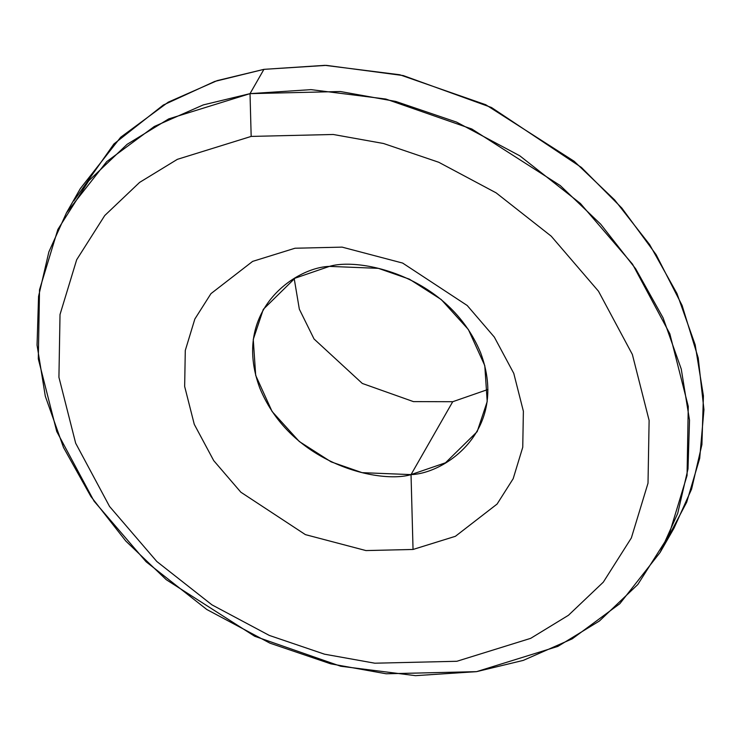 <?xml version="1.0" encoding="UTF-8"?>
<svg xmlns="http://www.w3.org/2000/svg" width="741" height="741" viewBox="0 0 741 741"><rect width="100%" height="100%" fill="white"/><g stroke="black" fill="none" stroke-linecap="round" stroke-linejoin="round"><path stroke-width="1.11" d="M660.12 552.434L674.023 528.138L691.594 489.106L701.912 444.6L703.422 395.87L695.16 344.76L676.968 293.529L649.607 244.549L614.641 199.931L574.173 161.279L485.753 104.731L399.751 74.758L324.919 65.338L263.926 69.348L250.023 93.644L311.025 89.633L385.857 99.053L471.86 129.027L560.27 185.574L600.738 224.227L635.704 268.844L663.065 317.824L681.257 369.055L689.519 420.166L688.009 468.896L677.7 513.402L660.12 552.434L619.819 603.711L572.247 638.825L523.276 660.388L476.546 671.652L415.544 675.662L340.712 666.242L254.709 636.269L166.299 579.721L125.831 541.069L90.865 496.451L63.504 447.471L45.312 396.24L37.05 345.13L38.56 296.4L48.869 251.894L66.449 212.862L106.75 161.584L154.323 126.47L203.293 104.907L250.023 93.644L263.926 69.348L217.196 80.612L168.226 102.175L120.644 137.289L80.343 188.566L66.449 212.862M251.171 136.418L177.349 159.343L139.604 182.406L104.74 215.538L76.684 259.73L60.021 314.517L58.928 377.271L75.675 443.229L109.557 506.464L156.823 561.511L211.935 604.841L269.289 635.417L324.493 654.183L374.816 663.204L456.864 661.278L530.686 638.344L568.44 615.289L603.304 582.157L631.351 537.957L648.014 483.178L649.116 420.425L632.36 354.457L598.487 291.222L551.221 236.184L496.109 192.845L438.746 162.27L383.551 143.504L333.228 134.482L251.171 136.418L333.228 134.482L383.551 143.504L438.746 162.27L496.109 192.845L551.221 236.184L598.487 291.222L632.36 354.457L649.116 420.425L648.014 483.178L631.351 537.957L603.304 582.157L568.44 615.289L530.686 638.344L456.864 661.278L374.816 663.204L324.493 654.183L269.289 635.417L211.935 604.841L156.823 561.511L109.557 506.464L75.675 443.229L58.928 377.271L60.021 314.517L76.684 259.73L104.74 215.538L139.604 182.406L177.349 159.343L251.171 136.418L250.023 93.644L168.726 118.893L127.156 144.291L88.763 180.776L57.863 229.451L39.523 289.777L38.31 358.885L56.751 431.531L94.07 501.166L146.116 561.78L206.813 609.51L269.974 643.179L330.773 663.843L386.181 673.782L476.546 671.652L557.843 646.402L599.413 621.004L637.806 584.519L668.706 535.845L687.055 475.518L688.259 406.411L669.818 333.765L632.508 264.129L580.453 203.516L519.765 155.786L456.595 122.117L395.805 101.452L340.388 91.523L250.023 93.644L251.171 136.418M413.043 549.461L365.952 550.572L305.394 534.622L240.844 492.2L213.714 460.615L194.272 424.324L184.657 386.459L185.287 350.447L194.855 319.01L210.953 293.64L252.625 261.388L294.992 248.235L342.083 247.124L402.65 263.074L467.2 305.487L494.321 337.081L513.772 373.371L523.378 411.227L522.748 447.249L513.189 478.686L497.091 504.056L455.409 536.299L413.043 549.461L455.409 536.299L497.091 504.056L513.189 478.686L522.748 447.249L523.378 411.227L513.772 373.371L494.321 337.081L467.2 305.487L402.65 263.074L342.083 247.124L294.992 248.235L252.625 261.388L210.953 293.64L194.855 319.01L185.287 350.447L184.657 386.459L194.272 424.324L213.714 460.615L240.844 492.2L305.394 534.622L365.952 550.572L413.043 549.461L411.033 474.611L445.508 462.782L477.167 431.66L487.207 401.566L484.781 365.6L468.368 329.504L441.191 299.503L409.347 279.135L378.364 268.344L329.43 266.389L294.964 278.218L263.305 309.34L253.255 339.434L255.691 375.4L272.095 411.496L299.271 441.497L331.125 461.865L362.099 472.656L411.033 474.611L452.723 401.715L413.413 401.613L362.303 383.449L314.045 338.989L299.336 309.182L294.214 278.644L299.336 309.182L314.045 338.989L362.303 383.449L413.413 401.613L452.723 401.715L411.033 474.611C380.374 483.938 291.519 464.922 259.813 388.108C231.118 310.812 295.492 267.362 329.43 266.389C360.098 257.062 448.953 276.078 480.659 352.892C509.345 430.188 444.971 473.638 411.033 474.611L413.043 549.461M73.785 200.931L113.919 143.958L163.289 105.046L214.76 81.427L263.926 69.348L326.373 65.375L403.224 75.563L491.468 107.501L581.361 167.392L621.838 208.064L656.137 254.682L682.091 305.412L698.217 357.931L703.95 409.69L699.689 458.383L686.685 502.213L666.687 540.069M487.948 389.47L452.723 401.715L487.948 389.47"/></g></svg>
